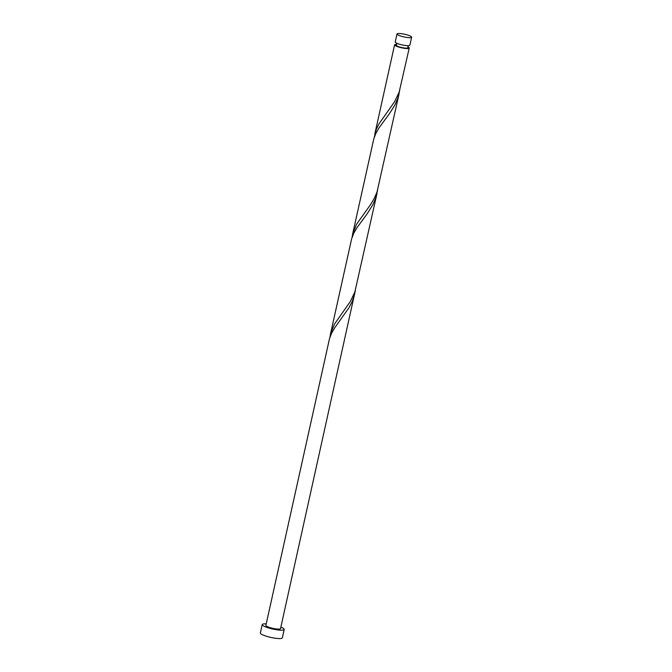 <?xml version="1.0" encoding="UTF-8"?>
<svg xmlns="http://www.w3.org/2000/svg" width="672" height="672" viewBox="0 0 672 672"><rect width="100%" height="100%" fill="white"/><g stroke="black" fill="none" stroke-linecap="round" stroke-linejoin="round"><path stroke-width="1.01" d="M407.946 35.146A7.501 1.378 12.5 0 0 396.992 33.97A7.501 1.378 12.5 0 0 400.697 36.044A7.501 1.378 12.5 0 0 411.642 37.22A7.501 1.378 12.5 0 0 407.946 35.146M411.642 37.22L409.87 45.2A7.501 1.378 -167.5 0 1 398.924 44.033A7.501 1.378 -167.5 0 1 395.228 41.95L396.992 33.97M408.232 45.679L407.77 47.754A5.998 1.1 -167.5 0 1 399.008 46.822A5.998 1.1 -167.5 0 1 396.052 45.158L396.514 43.084M266.213 623.885A11.248 2.066 12.5 0 0 262.223 624.574A11.248 2.066 12.5 0 0 267.767 627.69A11.248 2.066 12.5 0 0 284.189 629.446A11.248 2.066 12.5 0 0 280.862 627.127M262.223 624.574L260.358 632.974A11.248 2.066 12.5 0 0 265.91 636.09A11.248 2.066 12.5 0 0 282.324 637.846L284.189 629.446M376.967 193.637L354.833 292.068L350.288 301.577L334.471 324.114L330.49 333.967L351.666 238.686L353.816 233.134L356.966 227.699L367.172 213.814L372.842 204.767L375.631 198.341L377.546 190.42M354.799 293.605L352.195 301.56L348.944 307.826L334.807 327.667L331.657 333.102L329.498 338.654L265.885 625.388A7.501 1.378 12.5 0 0 269.581 627.463A7.501 1.378 12.5 0 0 280.526 628.631L355.379 290.396M330.49 333.967L329.952 337.193M407.946 46.948A7.501 1.378 -167.5 0 1 409.231 48.082L399.16 92.131L394.615 101.64L378.79 124.177L376.135 129.662L374.279 137.256M409.231 48.082A7.501 1.378 -167.5 0 1 398.286 46.906A7.501 1.378 -167.5 0 1 394.59 44.831A7.501 1.378 -167.5 0 1 394.943 44.528L396.816 44.806M399.126 93.668L377 192.1L374.186 198.517L370.541 204.616L356.63 224.146L352.649 233.999L373.825 138.718L375.976 133.165L379.126 127.73L389.34 113.845L395.002 104.798L397.79 98.372L399.706 90.451M352.649 233.999L352.12 237.224M394.59 44.831L374.816 134.03"/></g></svg>
